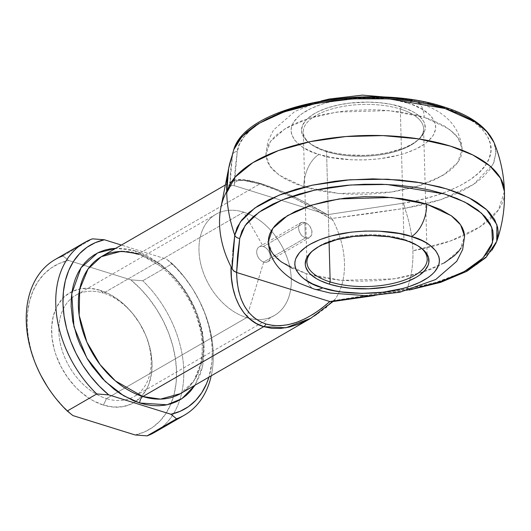 <?xml version="1.0" encoding="UTF-8"?>
<svg xmlns="http://www.w3.org/2000/svg" width="531" height="531" viewBox="0 0 531 531"><rect width="100%" height="100%" fill="white"/><g stroke="black" fill="none" stroke-linecap="round" stroke-linejoin="round"><path stroke-width="0.4" stroke-dasharray="2.65 1.99" d="M443.558 106.797A5.157 2.901 -72.7 0 0 441.885 107.063C413.802 97.558 359.487 92.699 311.803 103.386C263.549 113.534 238.22 135.684 237.304 151.494A5.157 4.64 8.3 0 0 232.518 154.634L233.74 149.689L232.518 154.634L230.56 170.77L229.777 186.746L231.635 185.604L234.171 185.631C233.965 178.927 243.244 178.389 262.015 184.025A5.157 2.901 -72.7 0 0 261.405 183.68A5.157 2.901 -72.7 0 0 259.745 183.952L242.328 180.109L231.45 181.469L228.848 187.947L229.777 186.746L228.848 187.947L228.841 184.954L230.009 182.631L232.352 181.011L235.824 180.122L240.377 179.976L245.939 180.573L259.745 183.952L276.405 190.065L294.917 198.528L314.16 208.842L332.97 220.385A79.086 55.861 -120 0 1 335.174 299.225L333.441 301.05L331.032 301.807M310.874 318.248L335.174 299.225L326.286 307.363L317.107 314.312M334.065 300.493L335.174 299.225A79.086 55.861 60 0 0 332.97 220.385L331.676 218.493L368.434 213.721L404.848 208.318A117.875 83.261 -120 0 1 412.906 250.745A139.255 59.95 178.4 0 0 504.45 191.598L498.39 209.971L479.778 226.976L450.354 241.008L412.906 250.745A117.875 83.261 -120 0 1 407.098 288.857A117.875 83.261 60 0 0 412.906 250.745C412.494 236.806 409.806 222.662 404.848 208.318L421.415 205.079L436.933 200.924L451.118 195.926L463.702 190.191L474.468 183.812L483.21 176.903L489.768 169.601L494.022 162.041L495.987 151.78L495.357 146.675L493.996 142.421L495.974 153.18L493.067 164.179L473.446 184.496L441.122 199.583L404.848 208.318L331.676 218.493L329.678 216.144L327.395 214.67L234.204 185.644L235.16 168.573L237.304 151.494L239.547 144.1L244.068 136.852L250.791 129.883L259.586 123.318L266.416 119.289M326.552 151.647A60.169 25.906 -1.6 0 1 310.907 144.166A60.169 25.906 -1.6 0 1 324.215 111.583A60.169 25.906 -1.6 0 1 400.308 109.028L401.317 106.87A61.888 26.643 178.4 0 0 323.054 109.492A61.888 26.643 178.4 0 0 309.367 143.012A61.888 26.643 178.4 0 0 325.457 150.704L326.552 151.647L329.074 242.03L326.552 151.647A60.169 25.906 178.4 0 0 390.212 152.935A60.169 25.906 178.4 0 0 423.579 128.661A60.169 25.906 178.4 0 0 400.308 109.028A60.169 25.906 178.4 0 0 336.647 107.747A60.169 25.906 178.4 0 0 303.281 132.02A60.169 25.906 178.4 0 0 326.552 151.647L325.457 150.704L335.718 153.26L347.048 154.866L365.076 155.391L377.11 154.461L388.612 152.55L403.925 147.996L412.268 144.014L418.727 139.447L421.176 136.998L424.375 131.887L425.105 129.272L424.773 124.055L423.718 121.506L419.882 116.634L413.875 112.233L405.923 108.463L391.055 104.315L379.725 102.709L367.771 102.098L349.663 103.107L338.161 105.025L327.62 107.853L318.461 111.483L314.505 113.561L308.046 118.128L305.597 120.577L302.398 125.688L301.535 130.925L303.055 136.069L306.891 140.941L312.898 145.341L320.85 149.111L325.457 150.704A61.888 26.643 178.4 0 0 418.116 139.972A61.888 26.643 178.4 0 0 401.317 106.87L400.308 109.028L401.078 136.719L400.308 109.028A60.169 25.906 -1.6 0 1 416.643 141.213A60.169 25.906 -1.6 0 1 326.552 151.647M403.945 239.322A60.169 25.906 178.4 0 0 313.861 249.756A60.169 25.906 178.4 0 0 313.144 250.38A60.169 25.906 -1.6 0 1 403.945 239.322L401.078 136.719L403.945 239.322A60.169 25.906 -1.6 0 1 420.34 247.386A60.169 25.906 178.4 0 0 419.59 246.802A60.169 25.906 178.4 0 0 403.945 239.322L405.04 240.264L403.945 239.322M424.196 117.285L448.854 128.86L458.173 137.974L462.162 149.311L457.709 162.526L442.98 175.369L419.444 185.684L391.314 192.043L338.844 193.483L303.871 186.819A25.787 14.49 107.3 0 1 319.031 154.421C333.966 160.661 386.94 165.327 420.552 146.596C452.604 127.38 426.247 107.335 407.742 103.153A25.787 14.49 107.3 0 1 416.218 101.846A25.787 14.49 107.3 0 1 424.196 117.285L416.311 115.088L399.1 111.769L380.548 110.003L370.983 109.725L351.754 110.388L342.269 111.324L324.023 114.364L315.434 116.435L299.73 121.579L292.773 124.612L286.508 127.898L276.259 135.146L272.383 139.036L269.383 143.045L267.299 147.14L266.15 151.289L265.938 155.437L266.675 159.559L268.347 163.608L270.936 167.544L274.427 171.334L283.959 178.316L296.563 184.29L311.763 189.023L320.153 190.868L338.121 193.417L347.526 194.1L366.715 194.253L385.798 192.78L395.077 191.452L412.64 187.675L420.764 185.259L435.294 179.498L447.089 172.681L451.815 168.958L455.691 165.075L458.691 161.066L460.775 156.964L461.924 152.822L462.136 148.667L461.399 144.551L459.727 140.503L457.131 136.567L453.64 132.777L444.115 125.794L431.511 119.82L424.196 117.285A25.787 14.49 -72.7 0 0 416.218 101.846A25.787 14.49 -72.7 0 0 407.742 103.153L413.131 105.025L422.43 109.426L429.453 114.577L432.028 117.364L435.174 123.252L435.712 126.292L435.559 129.352L433.177 135.432L428.105 141.253L424.621 143.994L415.926 149.025L405.213 153.273L399.226 155.052L379.433 158.815L365.361 159.897L351.21 159.791L331.032 157.402L319.031 154.421L313.642 152.55L304.343 148.149L300.526 145.653L294.745 140.211L291.599 134.323L291.061 131.283L291.214 128.223L292.063 125.163L293.597 122.143L298.668 116.322L302.152 113.574L310.847 108.55L321.56 104.302L327.547 102.523L347.34 98.759L368.507 97.578L389.243 99.085L395.741 100.173L407.742 103.153C392.807 96.914 339.833 92.248 306.221 110.979C274.169 130.195 300.526 150.24 319.031 154.421A25.787 14.49 -72.7 0 0 303.871 186.819L279.22 175.25L269.894 166.137L265.912 154.793L270.359 141.585L285.094 128.734L308.63 118.42L336.754 112.068L389.23 110.621L424.196 117.285M443.996 263.071L430.767 269.39L415.069 274.534L397.5 278.317L378.742 280.58L359.514 281.244L340.55 280.282L322.582 277.726L306.301 273.684A25.787 14.49 -72.7 0 0 314.279 289.123A25.787 14.49 107.3 0 1 306.301 273.684L341.267 280.348L393.743 278.908L421.866 272.549L445.403 262.234L460.138 249.384L464.592 236.176M304.867 222.496L305.305 238.007L301.568 235.485L299.723 232.711L298.694 229.571L298.608 226.545L299.477 224.102L301.196 222.589L302.318 222.257L304.867 222.496L263.276 246.537L243.663 212.161L103.525 293.145L100.24 290.318A63.607 44.929 60 0 0 51.6 332.054A63.607 44.929 60 0 0 103.445 405.1L106.472 398.622A58.45 41.292 -120 0 1 58.835 331.497A58.45 41.292 -120 0 1 103.525 293.145A58.45 41.292 60 0 0 75.754 295.269A58.45 41.292 60 0 0 61.755 349.199A58.45 41.292 60 0 0 106.472 398.622L246.61 317.638A58.45 41.292 -120 0 1 201.886 268.215A58.45 41.292 -120 0 1 215.885 214.292A58.45 41.292 -120 0 1 243.663 212.161A58.45 41.292 60 0 0 198.972 250.519A58.45 41.292 60 0 0 246.61 317.638L263.708 262.042A8.596 6.073 -120 0 1 256.705 252.172A8.596 6.073 -120 0 1 263.276 246.537A8.596 6.073 60 0 0 259.194 246.849A8.596 6.073 60 0 0 257.137 254.774A8.596 6.073 60 0 0 263.708 262.042L305.305 238.007L301.568 235.485L299.099 231.164L298.528 228.011L298.926 225.217L300.247 223.212L302.318 222.257L304.867 222.496L307.522 223.876L309.852 226.199L311.471 229.126L312.109 232.233L311.637 235.06L310.157 237.165L307.92 238.207L305.305 238.007L263.708 262.042A8.596 6.073 60 0 0 267.797 261.73A8.596 6.073 60 0 0 269.854 253.805A8.596 6.073 60 0 0 263.276 246.537L304.867 222.496L307.522 223.876L309.852 226.199L311.923 230.686L311.637 235.06L309.115 237.835L305.305 238.007L304.867 222.496M138.83 253.825L166.269 269.456L181.562 285.731L194.811 308.338L202.47 335.015L201.979 360.987L193.649 381.311L180.394 393.65A79.086 55.861 60 0 0 199.337 320.697A79.086 55.861 60 0 0 138.83 253.825A5.157 2.901 107.3 0 1 137.137 254.09A5.157 2.901 107.3 0 1 135.544 251.004L160.369 264.113L174.48 277.063L187.981 295.196L198.601 317.883L203.924 342.8L202.557 366.357L194.983 385.221L199.941 375.238L201.946 368.906L203.333 362.162L204.196 347.732L202.503 332.506L200.718 324.78L195.342 309.46L187.748 294.811L178.23 281.403L172.86 275.323L161.165 264.717L148.561 256.506L142.076 253.4L135.544 251.004L129.033 249.338L122.601 248.415L115.844 248.276L135.544 251.004A5.157 2.901 -72.7 0 0 137.137 254.09A5.157 2.901 -72.7 0 0 138.83 253.825L259.745 183.952L138.83 253.825A79.086 55.861 60 0 0 101.255 256.705M465.952 270.73L453.368 276.465L439.183 281.463L423.665 285.618L388.924 291.897L333.972 300.586L407.098 288.857L435.785 282.479L463.105 272.164L484.83 258.02L496.757 241.28L496.273 242.574M492.018 250.141L485.46 257.442M316.974 314.398L316.045 315.029M316.011 315.049L310.648 318.374M259.194 246.849L301.196 222.589M412.189 100.339L427.621 103.26M441.885 107.063L454.722 111.702L465.893 117.072L475.205 123.086L482.473 129.63L487.571 136.586L490.412 143.828L490.929 151.216L489.124 158.623L485.022 165.911L478.71 172.94L470.293 179.591L459.926 185.731L447.806 191.26L434.146 196.065L419.205 200.068L403.255 203.187L327.395 214.67L234.204 185.644L234.377 183.421L235.585 181.761L237.775 180.666L244.977 180.255L255.597 182.199L269.071 186.394L284.676 192.62L301.588 200.545L327.428 214.683L403.255 203.187A5.157 1.387 -99.2 0 1 404.848 208.318A5.157 1.387 80.8 0 0 403.255 203.187C438.52 198.083 480.754 181.197 489.124 158.623C498.868 136.122 471.674 115.585 441.885 107.063M414.731 288.413L369.463 295.8L414.724 288.413M464.559 235.532L464.353 239.68L463.198 243.829L461.114 247.924M268.361 242.302L272.323 253.002L281.642 262.108L306.301 273.684L292.329 268.301M267.797 261.73L309.115 237.835M226.684 191.492A79.086 55.861 -120 0 1 228.848 187.947A79.086 55.861 60 0 0 220.85 207.827M232.239 260.369L232.83 251.933M232.518 154.634A5.157 4.64 -171.7 0 1 237.304 151.494L234.204 185.644L231.635 185.604L229.777 186.746L232.518 154.634L228.642 168.446M172.25 263.708A99.715 70.437 -120 0 1 211.219 375.842A99.715 70.437 60 0 0 198.574 299.225A99.715 70.437 60 0 0 192.142 288.101A99.715 70.437 60 0 0 172.25 263.708L166.608 259.141L176.106 267.889L184.821 277.839L192.58 288.784L199.225 300.506L204.621 312.772L208.656 325.324L211.245 337.908L212.34 350.268L211.922 362.162L208.935 377.156A94.558 66.793 -120 0 0 198.421 298.933A94.558 66.793 -120 0 0 192.322 288.379A94.558 66.793 -120 0 0 166.608 259.141L121.407 245.063L166.608 259.141L172.25 263.708L142.746 280.76L172.25 263.708M154.893 432.214A99.715 70.437 60 0 0 179.783 399.962A99.715 70.437 60 0 0 142.746 280.76A99.715 70.437 -120 0 1 179.783 399.962A99.715 70.437 -120 0 1 161.962 427.269M62.923 255.889L68.565 260.462L130.785 279.844A94.558 66.793 60 0 1 176.518 370.97A94.558 66.793 60 0 1 135.12 434.955L144.293 432.022L152.596 427.382L159.877 421.116L165.977 413.364L170.776 404.277L174.175 394.042L176.1 382.864L176.518 370.97L175.422 358.611L172.834 346.026L168.798 333.475L163.402 321.209L156.758 309.487L148.999 298.541L140.284 288.592L130.785 279.844L68.565 260.462L62.923 255.889L92.427 238.844L62.923 255.889A99.715 70.437 60 0 0 55.111 259.546M263.708 262.042L246.61 317.638A58.45 41.292 60 0 0 289.468 294.97A58.45 41.292 60 0 0 271.235 230.866A58.45 41.292 60 0 0 247.751 213.641A58.45 41.292 60 0 0 243.663 212.161L263.276 246.537A8.596 6.073 -120 0 1 270.286 256.407A8.596 6.073 -120 0 1 263.708 262.042M246.61 317.638L106.472 398.622A58.45 41.292 60 0 0 129.252 398.781A58.45 41.292 60 0 0 134.25 396.491A58.45 41.292 60 0 0 148.249 342.568A58.45 41.292 60 0 0 103.525 293.145L243.663 212.161A58.45 41.292 -120 0 1 247.751 213.641A58.45 41.292 -120 0 1 271.235 230.866A58.45 41.292 -120 0 1 274.381 315.507A58.45 41.292 -120 0 1 246.61 317.638M41.079 375.782A94.558 66.793 60 0 1 68.565 260.462L59.392 263.389L51.082 268.036L43.801 274.301L37.701 282.054L32.909 291.141L29.51 301.376L27.579 312.553L27.161 324.441L28.256 336.807L30.851 349.391L34.887 361.943L41.033 375.689M46.92 385.931L54.68 396.876L63.395 406.826L72.893 415.574A94.558 66.793 60 0 1 47.179 386.336M100.24 290.318L110.07 294.473L119.588 300.672L124.108 304.469L132.471 313.27L139.66 323.399L145.394 334.457L147.645 340.205L150.804 351.861L152.078 363.357L151.428 374.255L148.866 384.132L146.901 388.566L141.691 396.212L134.954 402L131.084 404.124L122.548 406.719L113.216 407.051L103.445 405.1L93.609 400.945L88.79 398.084L79.57 390.942L75.263 386.734L67.45 377.222L60.959 366.582L56.04 355.212L54.228 349.391L51.998 337.756L51.686 326.505L53.299 316.071L56.777 306.852L61.988 299.199L65.18 296.059L72.594 291.293L81.137 288.698L90.469 288.366L100.24 290.318L103.525 293.145A58.45 41.292 -120 0 1 138.79 322.005A58.45 41.292 -120 0 1 142.56 328.53A58.45 41.292 -120 0 1 129.252 398.781A58.45 41.292 -120 0 1 106.472 398.622L103.445 405.1A63.607 44.929 60 0 0 135.617 401.562A63.607 44.929 60 0 0 142.713 328.822A63.607 44.929 60 0 0 138.611 321.726A63.607 44.929 60 0 0 100.24 290.318M130.785 279.844L142.746 280.76L130.785 279.844M405.677 290.052A5.157 1.387 80.8 0 0 406.381 290.49A5.157 1.387 80.8 0 0 407.098 288.857A5.157 1.387 -99.2 0 1 406.381 290.49A5.157 1.387 -99.2 0 1 405.677 290.052M332.081 301.754L333.441 301.05M333.037 301.336L333.972 300.586M331.676 218.493L332.97 220.385C309.679 204.939 279.22 189.786 259.745 183.952A5.157 2.901 107.3 0 1 261.405 183.68A5.157 2.901 107.3 0 1 262.015 184.025C281.576 190.33 303.38 200.552 327.428 214.683L329.678 216.144L331.676 218.493M225.37 184.98L231.509 181.436C236.952 178.947 241.963 178.044 261.411 183.68L284.457 192.414L297.174 198.262L328.609 215.247M332.837 301.661L334.085 300.48M310.907 144.166L309.367 143.012M313.861 249.756L312.381 250.997M462.162 149.311C460.35 130.566 450.003 116.714 431.126 107.76L416.065 101.799L403.985 98.666M306.918 262.314L303.281 132.02M215.885 214.292L75.754 295.269M274.381 315.507L134.25 396.491M180.394 393.65C199.251 383.428 207.621 354.031 198.614 323.279C190.071 291.413 163.475 261.763 137.171 254.097M427.216 258.955L423.579 128.661M265.912 154.793L267.77 141.664L273.551 129.962L294.831 111.424L321.169 100.976M419.59 246.802L421.136 247.964M416.643 141.213L418.116 139.972M374.614 295.548L409.328 289.992"/><path stroke-width="0.8" d="M409.328 289.992L440.73 282.333L466.868 271.308L486.011 257.495L496.757 241.28C502.333 225.184 504.901 208.623 504.45 191.598L500.58 178.343L489.901 165.951L472.955 155.039L450.593 146.164L418.614 138.883L382.864 135.597L345.867 136.54L310.243 141.644L278.503 150.558L252.889 162.639L235.206 177.035L226.71 192.74L228.642 168.446L233.74 149.689L241.87 136.706L258.557 123.577L284.145 111.868L316.921 103.246L353.208 98.852L388.679 98.846L444.965 108.497A5.157 2.901 -72.7 0 0 443.558 106.797A5.157 2.901 107.3 0 1 444.965 108.497L430.156 104.541L414.134 101.514L397.195 99.47L379.652 98.454L361.817 98.474L344.035 99.529L332.36 100.804L309.885 104.673L294.147 108.663L279.691 113.501L266.781 119.11L255.657 125.376L246.523 132.192L239.547 139.427L234.848 146.954L233.74 149.689C246.331 104.753 370.2 82.378 443.551 106.797C469.981 114.975 486.794 126.856 493.996 142.421L490.053 135.498L487.119 131.934L483.615 128.469L474.986 121.938L469.902 118.891L458.299 113.309L444.965 108.497L475.252 122.11L486.741 131.529L493.996 142.421C500.461 158.178 503.946 174.566 504.45 191.598A139.255 59.95 178.4 0 0 450.593 146.164A139.255 59.95 178.4 0 0 310.243 141.644A139.255 59.95 178.4 0 0 226.71 192.74A117.875 83.261 60 0 0 234.768 235.173L237.098 227.494L241.791 219.967L248.773 212.732L257.907 205.915L269.031 199.649L281.941 194.041L296.398 189.202L312.135 185.213L334.61 181.343L346.285 180.069L373.001 178.867L399.445 180.009L416.384 182.053L439.98 186.945L450.7 190.164L460.55 193.848L472.152 199.43L477.236 202.477L485.865 209.008L489.37 212.473L494.666 219.695L497.607 227.215L498.237 232.319L496.757 241.28L496.903 224.713L486.655 209.738L468.906 197.698L447.215 189.036L420.665 182.75L387.497 179.199L349.916 179.77L312.135 185.213L279.153 195.136L254.794 208.019L240.344 221.912L234.768 235.173A117.875 83.261 -120 0 1 226.71 192.74A117.875 83.261 -120 0 1 228.642 168.446A117.875 83.261 -120 0 1 232.518 154.634M414.724 288.413L436.575 282.93L450.228 278.125L462.355 272.595L472.716 266.449L481.139 259.805L487.451 252.769L491.547 245.488L493.359 238.08L492.834 230.693L490 223.451L484.903 216.495L477.628 209.951L468.322 203.937L457.145 198.561L444.308 193.928L430.044 190.118L414.618 187.204L398.31 185.239L381.411 184.257L364.246 184.27L347.115 185.292L330.342 187.297L314.233 190.244L299.072 194.087L285.154 198.747L272.728 204.15L262.015 210.183L253.221 216.748L246.497 223.717L241.97 230.965L239.733 238.353L237.589 255.431L236.634 272.503L329.851 301.548C306.759 321.713 285.452 329.2 265.925 324.003A5.157 2.901 107.3 0 1 263.728 326.658L285.857 327.78L310.874 318.248M313.144 250.38A60.169 25.906 178.4 0 0 330.189 281.941L329.18 284.105A61.888 26.643 -1.6 0 1 312.381 250.997A61.888 26.643 -1.6 0 1 405.04 240.264L389.223 236.786L371.494 235.498L353.387 236.507L336.468 239.727L322.184 244.877L318.228 246.955L311.77 251.521L307.436 256.506L306.121 259.088L305.265 264.319L305.73 266.914L308.418 271.952L310.615 274.335L316.629 278.742L320.372 280.713L329.18 284.105L339.448 286.654L350.772 288.26L368.799 288.791L386.681 287.025L397.759 284.643L407.655 281.397L415.992 277.414L419.477 275.191L424.9 270.392L428.099 265.281L428.829 262.666L428.497 257.449L425.809 252.417L423.605 250.028L417.598 245.627L409.653 241.864L405.04 240.264A61.888 26.643 -1.6 0 1 421.136 247.964A61.888 26.643 -1.6 0 1 407.443 281.476A61.888 26.643 -1.6 0 1 329.18 284.105L330.189 281.941A60.169 25.906 -1.6 0 1 306.918 262.314A60.169 25.906 -1.6 0 1 313.144 250.38M411.472 236.547C429.977 240.729 456.328 260.774 424.276 279.99C390.663 298.721 337.689 294.055 322.755 287.815A25.787 14.49 107.3 0 1 314.279 289.123A25.787 14.49 -72.7 0 0 322.755 287.815L312.454 283.853L304.256 279.054L301.044 276.399L296.557 270.704L295.329 267.717L294.785 264.677L294.937 261.617L295.787 258.564L299.537 252.583L305.876 246.975L309.951 244.373L319.702 239.713L331.278 235.923L351.064 232.153L365.136 231.071L379.287 231.184L399.465 233.567L411.472 236.547L421.773 240.516L426.154 242.82L429.971 245.315L435.752 250.765L438.898 256.652L439.442 259.686L439.283 262.745L438.433 265.805L434.69 271.786L431.829 274.646L428.351 277.394L419.649 282.419L408.936 286.667L402.949 288.446L383.163 292.209L361.989 293.391L341.26 291.884L334.756 290.802L322.755 287.815C304.25 283.64 277.899 263.588 309.951 244.373C343.564 225.642 396.531 230.308 411.472 236.547A25.787 14.49 -72.7 0 0 426.625 204.15A25.787 14.49 107.3 0 1 411.472 236.547M292.329 268.301L281.211 261.796L276.857 258.192L273.365 254.409L270.77 250.473L269.098 246.424L268.361 242.302L268.573 238.147L269.728 234.005L271.812 229.91L274.806 225.894L278.682 222.011L283.408 218.287L295.203 211.471L309.732 205.709L326.446 201.229L344.699 198.189L363.781 196.716L382.97 196.868L401.529 198.634L418.733 201.946L426.625 204.15L391.659 197.486L339.183 198.926L311.06 205.285L287.523 215.599L272.788 228.449L268.334 241.658C268.792 250.951 271.845 259.128 277.481 266.19C283.468 273.518 290.968 279.293 299.975 283.508L314.432 289.169L330.249 293.046L368.414 295.833L399.85 292.242L435.705 279.518L456.746 261.292L462.674 249.477L464.592 236.176L460.603 224.832L451.284 215.725L426.625 204.15L440.597 209.526L451.715 216.037L456.069 219.642L459.561 223.425L462.156 227.361L463.828 231.41L464.592 236.195M329.074 242.03L330.189 281.941L329.074 242.03M138.83 253.825L121.181 251.243L101.255 256.705L88 269.044L79.67 289.368L79.179 315.341L86.838 342.024L100.087 364.631L115.38 380.9L142.819 396.531A5.157 2.901 -72.7 0 0 139.786 403.009L123.769 395.821L105.244 381.504L86.905 358.08L73.962 326.724L71.725 293.762L81.07 267.684L97.618 252.929L115.844 248.276M485.46 257.442L476.719 264.345L465.952 270.73M496.273 242.574L492.018 250.141M137.171 254.097C123.431 250.015 111.464 250.884 101.255 256.705A79.086 55.861 60 0 0 82.312 329.665A79.086 55.861 60 0 0 142.819 396.531A79.086 55.861 60 0 0 180.394 393.65L310.648 318.374L298.429 324.255L289.216 327.103L280.268 328.457L271.733 328.311L263.728 326.658L142.819 396.531L263.728 326.658L256.387 323.525L249.809 318.965L244.094 313.044L239.335 305.849L235.605 297.493L232.956 288.101L231.43 277.813L231.051 266.788A79.086 55.861 -120 0 1 226.684 191.492M326.286 307.363L325.941 307.648M266.416 119.289L282.731 111.888L296.65 107.222L311.803 103.386L327.912 100.432L344.685 98.427L361.817 97.412L378.988 97.392L395.88 98.374L412.189 100.339M427.621 103.26L441.885 107.063A5.157 2.901 107.3 0 1 443.558 106.797M329.817 301.535L369.463 295.8L329.817 301.535L321.66 308.372L313.303 314.16L304.894 318.846L296.544 322.357L288.366 324.653L280.468 325.695L272.954 325.476L265.925 324.003L259.48 321.282L253.705 317.359L248.667 312.288L244.439 306.128L241.081 298.966L238.638 290.902L237.131 282.034L236.6 272.496L329.817 301.535M461.114 247.924L458.12 251.94L454.237 255.823L443.996 263.071M232.83 251.933L234.768 235.173L232.067 268.845L232.239 260.369M228.642 168.446L220.85 207.827A79.086 55.861 60 0 0 231.051 266.788L233.448 270.717L236.634 272.503L239.733 238.353A5.157 4.64 -171.7 0 1 234.768 235.173A5.157 4.64 8.3 0 0 239.733 238.353L245.096 225.582L259.015 212.208L282.472 199.802L314.233 190.244L350.613 185L386.8 184.456L444.308 193.928L464.738 202.039L481.624 213.25L491.766 227.202L492.496 242.727L482.938 258.053L464.598 271.394L440.69 281.609L414.731 288.413M450.739 196.078L451.118 195.926M161.962 427.269A99.715 70.437 -120 0 1 147.08 435.871L176.577 418.82L170.942 414.253L108.722 394.872L170.942 414.253A94.558 66.793 -120 0 0 208.935 377.156L206.599 383.574L201.8 392.661L195.7 400.414L188.425 406.68L180.115 411.319L170.942 414.253L176.577 418.82A99.715 70.437 60 0 0 211.219 375.842A99.715 70.437 -120 0 1 184.396 415.169A99.715 70.437 -120 0 1 176.577 418.82L147.08 435.871A99.715 70.437 60 0 0 154.893 432.214L184.396 415.169M96.761 393.956A99.715 70.437 -120 0 1 84.608 242.501A99.715 70.437 -120 0 1 92.427 238.844A99.715 70.437 60 0 0 96.761 393.956L108.722 394.872L99.224 386.123L90.502 376.174L82.743 365.228L76.099 353.5L70.709 341.241L66.674 328.689L64.085 316.104L62.983 303.739L63.408 291.851L65.333 280.673L68.731 270.438L73.53 261.352L79.623 253.599L86.905 247.333L95.215 242.687L104.388 239.76L121.407 245.063L104.388 239.76L92.427 238.844L104.388 239.76A94.558 66.793 -120 0 0 62.983 303.739A94.558 66.793 -120 0 0 108.722 394.872L96.761 393.956L67.258 411.001L96.761 393.956M84.608 242.501L55.111 259.546A99.715 70.437 60 0 0 67.258 411.001A99.715 70.437 -120 0 1 47.359 386.614A99.715 70.437 -120 0 1 40.927 375.483A99.715 70.437 -120 0 1 62.923 255.889M116.322 248.256L110.242 248.853L104.428 250.207L98.939 252.298L93.814 255.106L89.115 258.604L84.887 262.765L81.163 267.544L77.984 272.901L75.382 278.768L73.378 285.107L71.997 291.851L71.247 298.926L71.134 306.281L72.827 321.507L77.008 336.939L79.989 344.553L87.582 359.202L92.122 366.091L102.463 378.689L114.165 389.296L120.384 393.723L133.254 400.613L139.786 403.009L146.297 404.675L152.729 405.591L159.008 405.757L165.088 405.16L170.902 403.806L176.392 401.715L181.516 398.907L186.208 395.403L190.443 391.247L194.983 385.221L181.934 398.635L167.019 404.795L139.786 403.009A5.157 2.901 107.3 0 1 142.819 396.531L160.468 399.12L180.394 393.65M41.033 375.689L47.199 386.362M72.893 415.574L135.12 434.955L72.893 415.574L67.258 411.001L72.893 415.574M147.08 435.871L135.12 434.955L147.08 435.871M40.927 375.483L41.079 375.782A94.558 66.793 60 0 0 47.179 386.336L47.359 386.614M420.34 247.386A60.169 25.906 -1.6 0 1 427.216 258.955A60.169 25.906 -1.6 0 1 393.849 283.229A60.169 25.906 -1.6 0 1 330.189 281.941A60.169 25.906 178.4 0 0 405.684 279.625A60.169 25.906 178.4 0 0 420.34 247.386M232.067 268.845L231.051 266.788C229.956 296.338 243.543 321.235 263.728 326.658A5.157 2.901 -72.7 0 0 265.925 324.003C247.127 317.259 237.35 300.088 236.6 272.496L234.038 271.215L232.067 268.845M331.032 301.807L374.614 295.548M310.648 318.374L332.837 301.661M101.255 256.705L225.37 184.98M321.169 100.976L329.32 99.005L362.427 95.129L403.985 98.666"/></g></svg>
